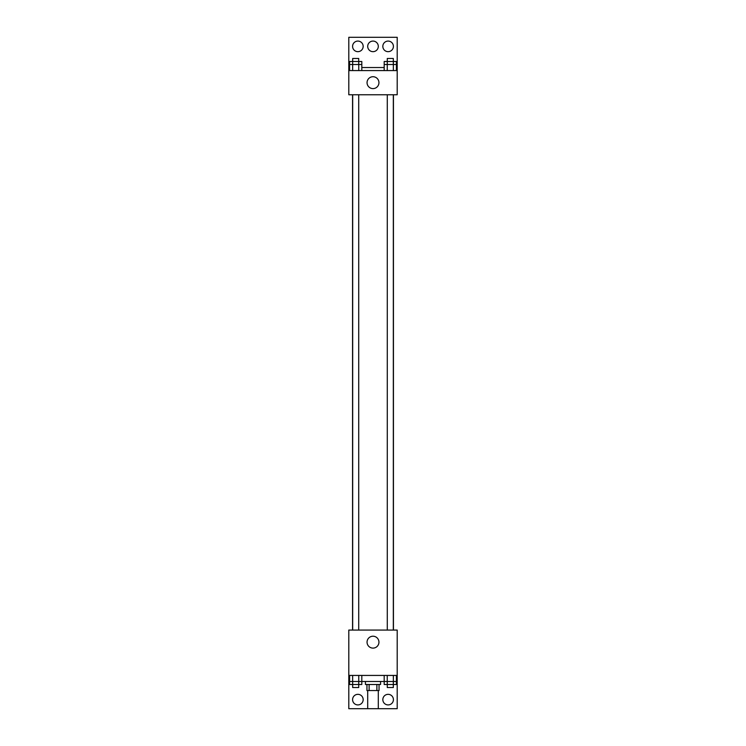 <?xml version="1.0" encoding="UTF-8"?>
<svg xmlns="http://www.w3.org/2000/svg" width="746" height="746" viewBox="0 0 746 746"><rect width="100%" height="100%" fill="white"/><g stroke="black" fill="none" stroke-linecap="round" stroke-linejoin="round"><path stroke-width="1.12" d="M367.703 690.554L367.703 708.7L378.297 708.7L378.297 690.554M376.879 684.502L376.879 690.554L366.948 690.554L366.948 684.502M376.879 690.554L379.052 690.554L379.052 684.502M380.563 681.48L380.563 684.502L365.437 684.502L365.437 681.48M369.121 684.502L369.121 690.554M361.81 675.428L361.81 681.48L384.19 681.48L384.19 684.502L393.319 684.502L393.319 687.532L387.277 687.532L387.277 681.48M348.802 675.428L348.802 630.072L397.198 630.072L397.198 675.428L348.802 675.428L348.802 708.7L397.198 708.7L397.198 678.459L396.415 678.459M397.198 675.428L397.198 678.459M367.051 642.166A5.949 5.949 0 0 1 375.975 637.019A5.949 5.949 0 0 1 375.975 647.314A5.949 5.949 0 0 1 367.051 642.166M349.585 678.459L348.802 678.459M382.829 699.627A5.297 5.297 0 0 1 390.764 695.039A5.297 5.297 0 0 1 390.764 704.215A5.297 5.297 0 0 1 382.829 699.627M352.588 699.627A5.297 5.297 0 0 1 360.523 695.039A5.297 5.297 0 0 1 360.523 704.215A5.297 5.297 0 0 1 352.588 699.627M393.44 94.761L393.44 630.072M393.319 630.072L393.319 94.761M358.723 94.761L358.723 630.072M397.198 94.761L348.802 94.761L348.802 37.3L397.198 37.3L397.198 94.761M397.198 70.572L348.802 70.572M367.051 82.666A5.949 5.949 0 0 1 375.975 77.519A5.949 5.949 0 0 1 375.975 87.814A5.949 5.949 0 0 1 367.051 82.666M348.802 67.541L349.585 67.541M361.81 67.541L384.19 67.541M396.415 67.541L397.198 67.541M367.703 46.373A5.297 5.297 0 0 1 375.648 41.785A5.297 5.297 0 0 1 375.648 50.961A5.297 5.297 0 0 1 367.703 46.373M363.171 46.373A5.297 5.297 0 0 1 355.236 50.961A5.297 5.297 0 0 1 355.236 41.785A5.297 5.297 0 0 1 363.171 46.373M393.412 46.373A5.297 5.297 0 0 1 385.477 50.961A5.297 5.297 0 0 1 385.477 41.785A5.297 5.297 0 0 1 393.412 46.373M393.356 70.572L393.356 61.498L396.415 61.498L396.415 64.52L384.19 64.52L384.19 70.572M396.415 64.52L396.415 70.572M387.277 64.52L387.277 61.498L393.319 61.498L393.319 58.468L387.277 58.468L387.239 70.572M393.319 61.498L393.319 64.52M358.761 70.572L358.761 61.498L361.81 61.498L361.81 64.52L349.585 64.52L349.585 70.572M361.81 64.52L361.81 70.572M352.681 64.52L352.681 61.498L358.723 61.498L358.723 58.468L352.681 58.468L352.644 70.572M358.723 61.498L358.723 64.52M387.239 61.498L384.19 61.498L384.19 64.52M352.644 61.498L349.585 61.498L349.585 64.52M396.415 675.428L396.415 681.48L384.19 681.48L384.19 675.428M393.356 675.428L393.356 684.502L396.415 684.502L396.415 681.48M387.239 675.428L387.239 684.502M393.319 681.48L393.319 684.502M358.761 675.428L358.761 684.502L361.81 684.502L361.81 681.48L349.585 681.48L349.585 684.502L358.723 684.502L358.723 687.532L352.681 687.532L352.681 681.48M349.585 675.428L349.585 681.48M352.644 675.428L352.644 684.502M358.723 681.48L358.723 684.502M352.56 94.761L352.56 630.072M387.277 630.072L387.277 94.761M352.681 94.761L352.681 630.072"/></g></svg>
